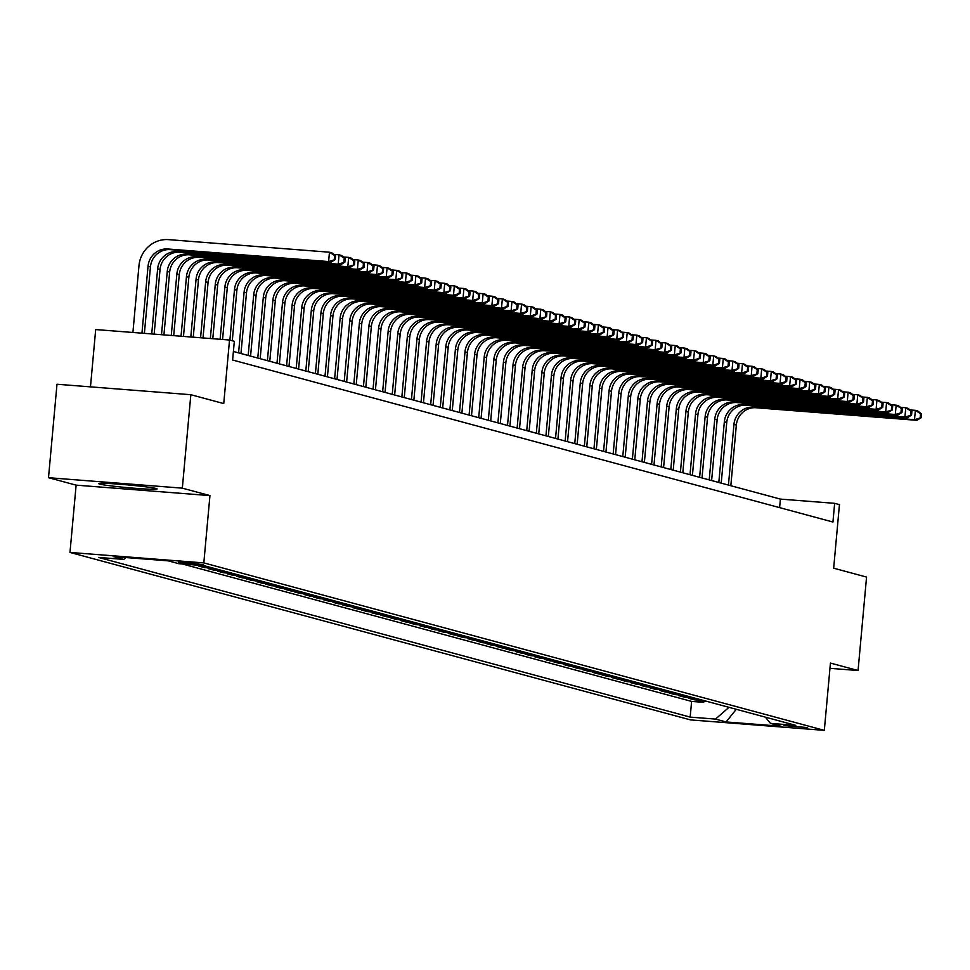 <?xml version="1.0" encoding="UTF-8"?>
<svg xmlns="http://www.w3.org/2000/svg" width="970" height="970" viewBox="0 0 970 970"><rect width="100%" height="100%" fill="white"/><g stroke="black" fill="none" stroke-linecap="round" stroke-linejoin="round"><path stroke-width="1.45" d="M156.121 488.504A29.306 1.382 -174.8 0 0 124.184 484.588A29.306 1.382 -174.8 0 0 98.71 483.642A29.306 1.382 -174.8 0 0 99.692 484.091A29.306 1.382 -174.8 0 0 131.617 488.007A29.306 1.382 -174.8 0 0 157.091 488.953A29.306 1.382 -174.8 0 0 156.121 488.504M807.598 727.573L784.039 725.584L807.598 727.573M69.985 552.439L690.482 719.898L824.318 730.361L203.821 562.903L69.985 552.439L76.121 485.145L209.944 495.609L182.336 488.152L48.5 477.701L76.121 485.145M48.5 477.701L57 384.241L190.835 394.705L223.743 403.581L229.526 340.021L95.691 329.558L90.477 386.848M829.968 668.33L858.062 670.525L866.562 577.065L833.666 568.19L839.45 504.63L834.649 503.333L780.389 499.101L233.406 351.479M182.336 488.152L190.835 394.705M194.533 564.94L204.246 565.716M208.089 566.759L198.498 566.007L204.258 567.559L204.367 566.468M217.692 569.341L208.101 568.602L213.861 570.154L213.97 569.05M227.295 571.936L217.704 571.184L223.476 572.749L223.573 571.645M236.91 574.531L227.319 573.779L233.079 575.331L233.176 574.24M246.513 577.126L236.922 576.374L242.682 577.926L242.779 576.835M256.116 579.721L246.525 578.969L252.285 580.521L252.382 579.429M265.719 582.303L256.128 581.563L261.888 583.115L261.997 582.012M275.322 584.898L265.731 584.146L271.503 585.71L271.6 584.607M284.925 587.493L275.334 586.741L281.106 588.293L281.203 587.202M294.54 590.087L284.95 589.336L290.709 590.888L290.806 589.796M304.143 592.682L294.553 591.93L300.312 593.482L300.409 592.391M313.746 595.265L304.156 594.525L309.915 596.077L310.012 594.974M323.349 597.859L313.759 597.108L319.518 598.672L319.627 597.568M332.952 600.454L323.362 599.702L329.133 601.255L329.23 600.163M342.555 603.049L332.965 602.297L338.736 603.849L338.833 602.758M352.171 605.644L342.58 604.892L348.339 606.444L348.436 605.353M361.774 608.226L352.183 607.487L357.942 609.039L358.039 607.935M371.377 610.821L361.786 610.069L367.545 611.633L367.654 610.53M380.98 613.416L371.389 612.664L377.16 614.216L377.257 613.125M390.583 616.011L380.992 615.259L386.763 616.811L386.86 615.72M400.198 618.605L390.607 617.854L396.366 619.406L396.463 618.314M409.801 621.188L400.21 620.436L405.969 622L406.066 620.897M419.404 623.783L409.813 623.031L415.572 624.595L415.669 623.492M429.007 626.377L419.416 625.626L425.175 627.178L425.284 626.087M438.61 628.972L429.019 628.221L434.79 629.772L434.887 628.681M448.213 631.567L438.622 630.815L444.393 632.367L444.49 631.264M457.828 634.15L448.237 633.398L453.996 634.962L454.093 633.859M467.431 636.744L457.84 635.993L463.599 637.557L463.696 636.453M477.034 639.339L467.443 638.587L473.202 640.139L473.311 639.048M486.637 641.934L477.046 641.182L482.805 642.734L482.914 641.643M496.24 644.516L486.649 643.777L492.42 645.329L492.517 644.226M505.843 647.111L496.264 646.36L502.024 647.924L502.12 646.82M515.458 649.706L505.867 648.954L511.626 650.506L511.724 649.415M525.061 652.301L515.47 651.549L521.229 653.101L521.326 652.01M534.664 654.895L525.073 654.144L530.832 655.696L530.942 654.604M544.267 657.478L534.676 656.738L540.448 658.29L540.545 657.187M553.87 660.073L544.279 659.321L550.051 660.885L550.148 659.782M563.485 662.668L553.894 661.916L559.654 663.468L559.751 662.377M573.088 665.262L563.497 664.511L569.257 666.063L569.354 664.971M582.691 667.857L573.1 667.105L578.86 668.657L578.957 667.566M592.294 670.44L582.703 669.7L588.463 671.252L588.572 670.149M601.897 673.034L592.306 672.283L598.078 673.847L598.175 672.744M611.5 675.629L601.909 674.877L607.681 676.429L607.778 675.338M621.115 678.224L611.524 677.472L617.284 679.024L617.381 677.933M630.718 680.819L621.127 680.067L626.887 681.619L626.984 680.528M640.321 683.401L630.73 682.662L636.49 684.214L636.599 683.11M649.924 685.996L640.333 685.244L646.093 686.808L646.202 685.705M659.527 688.591L649.936 687.839L655.708 689.391L655.805 688.3M669.13 691.186L659.552 690.434L665.311 691.986L665.408 690.895M678.745 693.78L669.154 693.029L674.914 694.581L675.011 693.489M688.348 696.363L678.757 695.623L684.517 697.175L684.614 696.072M697.951 698.958L688.361 698.206L694.12 699.77L694.229 698.667M229.526 340.021L234.328 341.319L232.618 360.015L832.951 522.03L834.649 503.333M178.625 562.2L203.554 564.698L178.65 561.909M765.415 717.169L770.483 723.39L795.8 725.366L204.124 565.68L178.807 563.703L168.246 560.854L113.26 556.562L123.82 559.411L98.503 557.423L690.179 717.109L715.508 719.085L728.967 707.336M770.483 723.39L781.044 726.239L726.069 721.947L715.508 719.085M182.421 563.994L691.61 701.407L703.735 702.353L703.832 701.261M707.554 701.553L697.963 700.801L703.735 702.353M703.711 700.51L694.12 699.77M694.108 697.927L684.517 697.175M684.505 695.332L674.914 694.581M674.902 692.738L665.311 691.986M665.299 690.143L655.708 689.391M655.684 687.548L646.093 686.808M646.081 684.965L636.49 684.214M636.478 682.371L626.887 681.619M626.875 679.776L617.284 679.024M617.272 677.181L607.681 676.429M607.669 674.587L598.078 673.847M598.053 672.004L588.463 671.252M588.45 669.409L578.86 668.657M578.847 666.814L569.257 666.063M569.245 664.22L559.654 663.468M559.641 661.637L550.051 660.885M550.026 659.042L540.448 658.29M540.423 656.447L530.832 655.696M530.82 653.853L521.229 653.101M521.217 651.258L511.626 650.506M511.614 648.675L502.024 647.924M502.011 646.081L492.42 645.329M492.396 643.486L482.805 642.734M482.793 640.891L473.202 640.139M473.19 638.296L463.599 637.557M463.587 635.714L453.996 634.962M453.984 633.119L444.393 632.367M444.381 630.524L434.79 629.772M434.766 627.929L425.175 627.178M425.163 625.335L415.572 624.595M415.56 622.752L405.969 622M405.957 620.157L396.366 619.406M396.354 617.563L386.763 616.811M386.739 614.968L377.16 614.216M377.136 612.373L367.545 611.633M367.533 609.79L357.942 609.039M357.93 607.196L348.339 606.444M348.327 604.601L338.736 603.849M338.724 602.006L329.133 601.255M329.109 599.411L319.518 598.672M319.506 596.829L309.915 596.077M309.903 594.234L300.312 593.482M300.3 591.639L290.709 590.888M290.697 589.045L281.106 588.293M281.094 586.45L271.503 585.71M271.479 583.867L261.888 583.115M261.876 581.272L252.285 580.521M252.273 578.678L242.682 577.926M242.67 576.083L233.079 575.331M233.067 573.5L223.476 572.749M223.452 570.906L213.861 570.154M213.849 568.311L204.258 567.559M209.944 495.609L203.821 562.903M858.062 670.525L830.441 663.068L824.318 730.361M779.613 507.637L780.389 499.101M125.954 557.544L123.82 559.411M691.61 701.407L690.179 717.109M726.069 721.947L736.266 709.3M144.384 333.365L150.435 266.908A18.794 18.115 105.1 0 1 170.223 249.629L331.012 262.203L328.612 261.56L329.461 252.212L168.671 239.638A28.191 27.184 -74.9 0 0 138.989 265.562L132.902 332.467M141.947 333.183L148.034 266.265A18.794 18.115 105.1 0 1 167.822 248.987L328.612 261.56L335.244 259.572L335.584 255.837L334.626 255.571L334.286 259.317M334.626 255.571L329.461 252.212L331.861 252.855L335.584 255.837M331.012 262.203L335.244 259.572M151.72 333.947L157.637 268.86A18.794 18.115 105.1 0 1 177.425 251.582L338.215 264.143L339.063 254.807L333.777 254.395M154.157 334.129L160.038 269.502A18.794 18.115 105.1 0 1 179.826 252.224L340.615 264.798L338.215 264.143L344.847 262.167L345.187 258.432L344.229 258.165L343.889 261.912M344.229 258.165L339.063 254.807L341.464 255.45L345.187 258.432M340.615 264.798L344.847 262.167M161.493 334.711L167.252 271.454A18.794 18.115 105.1 0 1 187.028 254.176L347.818 266.738L348.666 257.389L343.38 256.977M163.93 334.892L169.653 272.097A18.794 18.115 105.1 0 1 189.441 254.819L350.218 267.393L347.818 266.738L354.45 264.762L354.802 261.015L353.832 260.76L353.492 264.495M353.832 260.76L348.666 257.389L351.067 258.044L354.802 261.015M350.218 267.393L354.45 264.762M171.266 335.474L176.855 274.037A18.794 18.115 105.1 0 1 196.643 256.759L357.421 269.333L358.269 259.984L352.983 259.572M173.703 335.656L179.256 274.692A18.794 18.115 105.1 0 1 199.044 257.414L359.821 269.975L357.421 269.333L364.065 267.356L364.405 263.61L363.435 263.355L363.095 267.089M363.435 263.355L358.269 259.984L360.67 260.639L364.405 263.61M359.821 269.975L364.065 267.356M181.038 336.238L186.458 276.632A18.794 18.115 105.1 0 1 206.246 259.354L367.024 271.927L367.872 262.579L362.586 262.167M183.475 336.432L188.859 277.287A18.794 18.115 105.1 0 1 208.647 260.008L369.424 272.57L367.024 271.927L373.668 269.939L374.008 266.204L373.05 265.95L372.71 269.684M373.05 265.95L367.872 262.579L370.285 263.222L374.008 266.204M369.424 272.57L373.668 269.939M190.799 337.002L196.061 279.227A18.794 18.115 105.1 0 1 215.849 261.948L376.639 274.522L377.488 265.174L372.201 264.762M193.248 337.196L198.462 279.869A18.794 18.115 105.1 0 1 218.25 262.591L379.04 275.165L376.639 274.522L383.271 272.534L383.611 268.799L382.653 268.532L382.313 272.279M382.653 268.532L377.488 265.174L379.888 265.816L383.611 268.799M379.04 275.165L383.271 272.534M200.572 337.766L205.664 281.821A18.794 18.115 105.1 0 1 225.452 264.543L386.242 277.105L387.091 267.768L381.804 267.356M203.021 337.96L208.065 282.464A18.794 18.115 105.1 0 1 227.853 265.186L388.643 277.76L386.242 277.105L392.874 275.128L393.214 271.394L392.256 271.127L391.916 274.874M392.256 271.127L387.091 267.768L389.491 268.411L393.214 271.394M388.643 277.76L392.874 275.128M210.344 338.53L215.267 284.416A18.794 18.115 105.1 0 1 235.055 267.138L395.845 279.7L396.694 270.351L391.407 269.939M212.794 338.724L217.68 285.059A18.794 18.115 105.1 0 1 237.456 267.781L398.246 280.354L395.845 279.7L402.477 277.723L402.817 273.976L401.859 273.722L401.519 277.456M401.859 273.722L396.694 270.351L399.094 271.006L402.817 273.976M398.246 280.354L402.477 277.723M220.117 339.294L224.882 286.999A18.794 18.115 105.1 0 1 244.67 269.721L405.448 282.294L406.297 272.946L401.01 272.534M222.566 339.488L227.283 287.654A18.794 18.115 105.1 0 1 247.071 270.375L407.849 282.937L405.448 282.294L412.092 280.306L412.432 276.571L411.462 276.317L411.122 280.051M411.462 276.317L406.297 272.946L408.697 273.601L412.432 276.571M407.849 282.937L412.092 280.306M229.89 340.118L234.485 289.594A18.794 18.115 105.1 0 1 254.273 272.315L415.051 284.889L415.9 275.541L410.613 275.128M232.291 340.773L236.886 290.248A18.794 18.115 105.1 0 1 256.674 272.97L417.452 285.532L415.051 284.889L421.695 282.9L422.035 279.166L421.077 278.911L420.725 282.646M421.077 278.911L415.9 275.541L418.3 276.183L422.035 279.166M417.452 285.532L421.695 282.9M238.571 352.874L244.088 292.188A18.794 18.115 105.1 0 1 263.876 274.91L424.654 287.484L425.515 278.135L420.216 277.723M240.972 353.516L246.489 292.831A18.794 18.115 105.1 0 1 266.277 275.553L427.055 288.126L424.654 287.484L431.298 285.495L431.638 281.761L430.68 281.494L430.34 285.241M430.68 281.494L425.515 278.135L427.916 278.778L431.638 281.761M427.055 288.126L431.298 285.495M248.174 355.457L253.691 294.783A18.794 18.115 105.1 0 1 273.479 277.505L434.269 290.066L435.118 280.73L429.831 280.306M250.575 356.111L256.092 295.426A18.794 18.115 105.1 0 1 275.88 278.147L436.67 290.721L434.269 290.066L440.901 288.09L441.241 284.356L440.283 284.089L439.943 287.823M440.283 284.089L435.118 280.73L437.518 281.373L441.241 284.356M436.67 290.721L440.901 288.09M257.777 358.051L263.294 297.366A18.794 18.115 105.1 0 1 283.082 280.1L443.872 292.661L444.721 283.313L439.434 282.9M260.178 358.706L265.695 298.02A18.794 18.115 105.1 0 1 285.483 280.742L446.273 293.316L443.872 292.661L450.504 290.685L450.844 286.938L449.886 286.683L449.546 290.418M449.886 286.683L444.721 283.313L447.121 283.967L450.844 286.938M446.273 293.316L450.504 290.685M267.38 360.646L272.909 299.96A18.794 18.115 105.1 0 1 292.685 282.682L453.475 295.256L454.324 285.907L449.037 285.495M269.781 361.289L275.31 300.615A18.794 18.115 105.1 0 1 295.086 283.337L455.876 295.898L453.475 295.256L460.107 293.267L460.447 289.533L459.489 289.278L459.149 293.013M459.489 289.278L454.324 285.907L456.724 286.562L460.447 289.533M455.876 295.898L460.107 293.267M276.983 363.241L282.512 302.555A18.794 18.115 105.1 0 1 302.3 285.277L463.078 297.851L463.927 288.502L458.64 288.09M279.384 363.883L284.913 303.21A18.794 18.115 105.1 0 1 304.701 285.932L465.479 298.493L463.078 297.851L469.722 295.862L470.062 292.128L469.092 291.873L468.752 295.608M469.092 291.873L463.927 288.502L466.327 289.145L470.062 292.128M465.479 298.493L469.722 295.862M286.587 365.836L292.115 305.15A18.794 18.115 105.1 0 1 311.904 287.872L472.681 300.445L473.53 291.097L468.243 290.685M288.987 366.478L294.516 305.792A18.794 18.115 105.1 0 1 314.304 288.514L475.082 301.088L472.681 300.445L479.325 298.457L479.665 294.722L478.707 294.456L478.368 298.202M478.707 294.456L473.53 291.097L475.93 291.74L479.665 294.722M475.082 301.088L479.325 298.457M296.202 368.418L301.719 307.745A18.794 18.115 105.1 0 1 321.507 290.466L482.284 303.028L483.145 293.692L477.858 293.267M298.602 369.073L304.119 308.387A18.794 18.115 105.1 0 1 323.907 291.109L484.697 303.683L482.284 303.028L488.928 301.052L489.268 297.317L488.31 297.05L487.971 300.785M488.31 297.05L483.145 293.692L485.546 294.334L489.268 297.317M484.697 303.683L488.928 301.052M305.805 371.013L311.321 310.327A18.794 18.115 105.1 0 1 331.109 293.049L491.899 305.623L492.748 296.274L487.461 295.862M308.205 371.668L313.722 310.982A18.794 18.115 105.1 0 1 333.51 293.704L494.3 306.277L491.899 305.623L498.531 303.646L498.871 299.9L497.913 299.645L497.574 303.38M497.913 299.645L492.748 296.274L495.149 296.929L498.871 299.9M494.3 306.277L498.531 303.646M315.408 373.608L320.924 312.922A18.794 18.115 105.1 0 1 340.712 295.644L501.502 308.217L502.351 298.869L497.064 298.457M317.808 374.25L323.325 313.577A18.794 18.115 105.1 0 1 343.113 296.299L503.903 308.86L501.502 308.217L508.134 306.229L508.474 302.494L507.516 302.24L507.177 305.974M507.516 302.24L502.351 298.869L504.752 299.524L508.474 302.494M503.903 308.86L508.134 306.229M325.011 376.202L330.54 315.517A18.794 18.115 105.1 0 1 350.328 298.239L511.105 310.812L511.954 301.464L506.667 301.052M327.411 376.845L332.94 316.159A18.794 18.115 105.1 0 1 352.728 298.893L513.506 311.455L511.105 310.812L517.737 308.824L518.089 305.089L517.119 304.835L516.78 308.569M517.119 304.835L511.954 301.464L514.355 302.106L518.089 305.089M513.506 311.455L517.737 308.824M334.614 378.785L340.143 318.111A18.794 18.115 105.1 0 1 359.931 300.833L520.708 313.407L521.557 304.059L516.27 303.646M337.014 379.44L342.543 318.754A18.794 18.115 105.1 0 1 362.331 301.476L523.109 314.05L520.708 313.407L527.353 311.418L527.692 307.684L526.734 307.417L526.383 311.164M526.734 307.417L521.557 304.059L523.958 304.701L527.692 307.684M523.109 314.05L527.353 311.418M344.217 381.38L349.746 320.706A18.794 18.115 105.1 0 1 369.534 303.428L530.311 315.99L531.16 306.653L525.873 306.229M346.629 382.034L352.146 321.349A18.794 18.115 105.1 0 1 371.934 304.071L532.712 316.644L530.311 315.99L536.956 314.013L537.295 310.267L536.337 310.012L535.998 313.746M536.337 310.012L531.16 306.653L533.573 307.296L537.295 310.267M532.712 316.644L536.956 314.013M353.832 383.974L359.349 323.289A18.794 18.115 105.1 0 1 379.137 306.011L539.926 318.584L540.775 309.236L535.488 308.824M356.233 384.629L361.749 323.944A18.794 18.115 105.1 0 1 381.537 306.665L542.327 319.239L539.926 318.584L546.559 316.608L546.898 312.861L545.94 312.607L545.601 316.341M545.94 312.607L540.775 309.236L543.176 309.891L546.898 312.861M542.327 319.239L546.559 316.608M363.435 386.569L368.952 325.884A18.794 18.115 105.1 0 1 388.74 308.606L549.529 321.179L550.378 311.831L545.091 311.418M365.836 387.212L371.352 326.538A18.794 18.115 105.1 0 1 391.14 309.26L551.93 321.822L549.529 321.179L556.162 319.191L556.501 315.456L555.543 315.201L555.204 318.936M555.543 315.201L550.378 311.831L552.779 312.486L556.501 315.456M551.93 321.822L556.162 319.191M373.038 389.164L378.555 328.478A18.794 18.115 105.1 0 1 398.343 311.2L559.132 323.774L559.981 314.425L554.694 314.013M375.438 389.807L380.967 329.121A18.794 18.115 105.1 0 1 400.743 311.843L561.533 324.416L559.132 323.774L565.765 321.785L566.104 318.051L565.146 317.784L564.807 321.531M565.146 317.784L559.981 314.425L562.382 315.068L566.104 318.051M561.533 324.416L565.765 321.785M382.641 391.747L388.17 331.073A18.794 18.115 105.1 0 1 407.958 313.795L568.735 326.356L569.584 317.02L564.297 316.608M385.041 392.401L390.57 331.716A18.794 18.115 105.1 0 1 410.358 314.438L571.136 327.011L568.735 326.356L575.38 324.38L575.719 320.646L574.749 320.379L574.41 324.125M574.749 320.379L569.584 317.02L571.985 317.663L575.719 320.646M571.136 327.011L575.38 324.38M392.244 394.341L397.773 333.668A18.794 18.115 105.1 0 1 417.561 316.39L578.338 328.951L579.187 319.603L573.9 319.191M394.644 394.996L400.173 334.31A18.794 18.115 105.1 0 1 419.962 317.032L580.739 329.606L578.338 328.951L584.983 326.975L585.322 323.228L584.364 322.974L584.025 326.708M584.364 322.974L579.187 319.603L581.588 320.258L585.322 323.228M580.739 329.606L584.983 326.975M401.859 396.936L407.376 336.25A18.794 18.115 105.1 0 1 427.164 318.972L587.941 331.546L588.802 322.198L583.503 321.785M404.26 397.579L409.776 336.905A18.794 18.115 105.1 0 1 429.564 319.627L590.342 332.201L587.941 331.546L594.586 329.57L594.925 325.823L593.967 325.568L593.628 329.303M593.967 325.568L588.802 322.198L591.203 322.852L594.925 325.823M590.342 332.201L594.586 329.57M411.462 399.531L416.979 338.845A18.794 18.115 105.1 0 1 436.767 321.567L597.556 334.141L598.405 324.792L593.119 324.38M413.863 400.173L419.379 339.5A18.794 18.115 105.1 0 1 439.167 322.222L599.957 334.783L597.556 334.141L604.189 332.152L604.528 328.418L603.57 328.163L603.231 331.898M603.57 328.163L598.405 324.792L600.806 325.447L604.528 328.418M599.957 334.783L604.189 332.152M421.065 402.126L426.582 341.44A18.794 18.115 105.1 0 1 446.37 324.162L607.159 336.736L608.008 327.387L602.722 326.975M423.466 402.768L428.982 342.083A18.794 18.115 105.1 0 1 448.77 324.804L609.56 337.378L607.159 336.736L613.792 334.747L614.131 331.012L613.173 330.746L612.834 334.492M613.173 330.746L608.008 327.387L610.409 328.03L614.131 331.012M609.56 337.378L613.792 334.747M430.668 404.708L436.197 344.035A18.794 18.115 105.1 0 1 455.973 326.757L616.762 339.318L617.611 329.982L612.325 329.57M433.069 405.363L438.598 344.677A18.794 18.115 105.1 0 1 458.386 327.399L619.163 339.973L616.762 339.318L623.395 337.342L623.734 333.607L622.776 333.341L622.437 337.087M622.776 333.341L617.611 329.982L620.012 330.625L623.734 333.607M619.163 339.973L623.395 337.342M440.271 407.303L445.8 346.629A18.794 18.115 105.1 0 1 465.588 329.351L626.365 341.913L627.214 332.564L621.928 332.152M442.672 407.958L448.201 347.272A18.794 18.115 105.1 0 1 467.989 329.994L628.766 342.568L626.365 341.913L633.01 339.936L633.349 336.19L632.379 335.935L632.04 339.67M632.379 335.935L627.214 332.564L629.615 333.219L633.349 336.19M628.766 342.568L633.01 339.936M449.874 409.898L455.403 349.212A18.794 18.115 105.1 0 1 475.191 331.934L635.968 344.508L636.817 335.159L631.531 334.747M452.275 410.54L457.804 349.867A18.794 18.115 105.1 0 1 477.592 332.589L638.369 345.15L635.968 344.508L642.613 342.531L642.952 338.785L641.995 338.53L641.655 342.264M641.995 338.53L636.817 335.159L639.218 335.814L642.952 338.785M638.369 345.15L642.613 342.531M459.489 412.492L465.006 351.807A18.794 18.115 105.1 0 1 484.794 334.529L645.571 347.102L646.432 337.754L641.146 337.342M461.89 413.135L467.407 352.462A18.794 18.115 105.1 0 1 487.195 335.183L647.984 347.745L645.571 347.102L652.216 345.114L652.555 341.379L651.597 341.125L651.258 344.859M651.597 341.125L646.432 337.754L648.833 338.397L652.555 341.379M647.984 347.745L652.216 345.114M469.092 415.087L474.609 354.402A18.794 18.115 105.1 0 1 494.397 337.123L655.187 349.697L656.035 340.349L650.749 339.936M471.493 415.73L477.01 355.044A18.794 18.115 105.1 0 1 496.798 337.766L657.587 350.34L655.187 349.697L661.819 347.709L662.158 343.974L661.201 343.707L660.861 347.454M661.201 343.707L656.035 340.349L658.436 340.991L662.158 343.974M657.587 350.34L661.819 347.709M478.695 417.67L484.212 356.996A18.794 18.115 105.1 0 1 504 339.718L664.789 352.28L665.638 342.943L660.352 342.531M481.096 418.325L486.613 357.639A18.794 18.115 105.1 0 1 506.401 340.361L667.19 352.934L664.789 352.28L671.422 350.303L671.761 346.569L670.803 346.302L670.464 350.049M670.803 346.302L665.638 342.943L668.039 343.586L671.761 346.569M667.19 352.934L671.422 350.303M488.298 420.265L493.827 359.591A18.794 18.115 105.1 0 1 513.615 342.313L674.393 354.874L675.241 345.526L669.955 345.114M490.699 420.919L496.228 360.234A18.794 18.115 105.1 0 1 516.016 342.956L676.793 355.529L674.393 354.874L681.037 352.898L681.376 349.151L680.406 348.897L680.067 352.631M680.406 348.897L675.241 345.526L677.642 346.181L681.376 349.151M676.793 355.529L681.037 352.898M497.901 422.859L503.43 362.174A18.794 18.115 105.1 0 1 523.218 344.896L683.995 357.469L684.844 348.121L679.558 347.709M500.302 423.502L505.831 362.828A18.794 18.115 105.1 0 1 525.619 345.55L686.396 358.112L683.995 357.469L690.64 355.481L690.979 351.746L690.022 351.492L689.67 355.226M690.022 351.492L684.844 348.121L687.245 348.776L690.979 351.746M686.396 358.112L690.64 355.481M507.516 425.454L513.033 364.768A18.794 18.115 105.1 0 1 532.821 347.49L693.598 360.064L694.459 350.716L689.161 350.303M509.917 426.097L515.434 365.423A18.794 18.115 105.1 0 1 535.222 348.145L695.999 360.707L693.598 360.064L700.243 358.075L700.582 354.341L699.625 354.086L699.285 357.821M699.625 354.086L694.459 350.716L696.86 351.358L700.582 354.341M695.999 360.707L700.243 358.075M517.119 428.049L522.636 367.363A18.794 18.115 105.1 0 1 542.424 350.085L703.214 362.659L704.062 353.31L698.776 352.898M519.52 428.691L525.037 368.006A18.794 18.115 105.1 0 1 544.825 350.728L705.614 363.301L703.214 362.659L709.846 360.67L710.185 356.936L709.228 356.669L708.888 360.416M709.228 356.669L704.062 353.31L706.463 353.953L710.185 356.936M705.614 363.301L709.846 360.67M526.722 430.632L532.239 369.958A18.794 18.115 105.1 0 1 552.027 352.68L712.817 365.241L713.665 355.905L708.379 355.481M529.123 431.286L534.64 370.601A18.794 18.115 105.1 0 1 554.428 353.322L715.217 365.896L712.817 365.241L719.449 363.265L719.788 359.53L718.831 359.264L718.491 362.998M718.831 359.264L713.665 355.905L716.066 356.548L719.788 359.53M715.217 365.896L719.449 363.265M536.325 433.226L541.854 372.541A18.794 18.115 105.1 0 1 561.63 355.275L722.42 367.836L723.268 358.488L717.982 358.075M538.726 433.881L544.255 373.195A18.794 18.115 105.1 0 1 564.031 355.917L724.82 368.491L722.42 367.836L729.052 365.86L729.391 362.113L728.434 361.858L728.094 365.593M728.434 361.858L723.268 358.488L725.669 359.142L729.391 362.113M724.82 368.491L729.052 365.86M545.928 435.821L551.457 375.135A18.794 18.115 105.1 0 1 571.245 357.857L732.023 370.431L732.871 361.082L727.585 360.67M548.329 436.464L553.858 375.79A18.794 18.115 105.1 0 1 573.646 358.512L734.423 371.074L732.023 370.431L738.667 368.442L739.007 364.708L738.037 364.453L737.697 368.188M738.037 364.453L732.871 361.082L735.272 361.737L739.007 364.708M734.423 371.074L738.667 368.442M555.531 438.416L561.06 377.73A18.794 18.115 105.1 0 1 580.848 360.452L741.626 373.026L742.474 363.677L737.188 363.265M557.932 439.058L563.461 378.385A18.794 18.115 105.1 0 1 583.249 361.107L744.026 373.668L741.626 373.026L748.27 371.037L748.61 367.303L747.652 367.048L747.312 370.782M747.652 367.048L742.474 363.677L744.875 364.32L748.61 367.303M744.026 373.668L748.27 371.037M565.146 441.01L570.663 380.325A18.794 18.115 105.1 0 1 590.451 363.047L751.229 375.62L752.089 366.272L746.791 365.86M567.547 441.653L573.064 380.967A18.794 18.115 105.1 0 1 592.852 363.689L753.629 376.263L751.229 375.62L757.873 373.632L758.213 369.897L757.255 369.631L756.915 373.377M757.255 369.631L752.089 366.272L754.49 366.915L758.213 369.897M753.629 376.263L757.873 373.632M574.749 443.593L580.266 382.92A18.794 18.115 105.1 0 1 600.054 365.641L760.844 378.203L761.692 368.867L756.406 368.442M577.15 444.248L582.667 383.562A18.794 18.115 105.1 0 1 602.455 366.284L763.245 378.858L760.844 378.203L767.476 376.227L767.816 372.492L766.858 372.225L766.518 375.96M766.858 372.225L761.692 368.867L764.093 369.509L767.816 372.492M763.245 378.858L767.476 376.227M584.352 446.188L589.869 385.502A18.794 18.115 105.1 0 1 609.657 368.224L770.447 380.798L771.295 371.449L766.009 371.037M586.753 446.843L592.27 386.157A18.794 18.115 105.1 0 1 612.058 368.879L772.847 381.452L770.447 380.798L777.079 378.821L777.419 375.075L776.461 374.82L776.121 378.555M776.461 374.82L771.295 371.449L773.696 372.104L777.419 375.075M772.847 381.452L777.079 378.821M593.955 448.783L599.484 388.097A18.794 18.115 105.1 0 1 619.26 370.819L780.05 383.392L780.898 374.044L775.612 373.632M596.356 449.425L601.885 388.752A18.794 18.115 105.1 0 1 621.673 371.474L782.451 384.035L780.05 383.392L786.682 381.404L787.034 377.669L786.064 377.415L785.724 381.149M786.064 377.415L780.898 374.044L783.299 374.699L787.034 377.669M782.451 384.035L786.682 381.404M603.558 451.377L609.087 390.692A18.794 18.115 105.1 0 1 628.875 373.414L789.653 385.987L790.501 376.639L785.215 376.227M605.959 452.02L611.488 391.334A18.794 18.115 105.1 0 1 631.276 374.068L792.053 386.63L789.653 385.987L796.297 383.999L796.637 380.264L795.667 380.01L795.327 383.744M795.667 380.01L790.501 376.639L792.902 377.281L796.637 380.264M792.053 386.63L796.297 383.999M613.161 453.96L618.69 393.286A18.794 18.115 105.1 0 1 638.478 376.008L799.256 388.582L800.104 379.234L794.818 378.821M615.574 454.615L621.091 393.929A18.794 18.115 105.1 0 1 640.879 376.651L801.656 389.225L799.256 388.582L805.9 386.593L806.24 382.859L805.282 382.592L804.942 386.339M805.282 382.592L800.104 379.234L802.517 379.876L806.24 382.859M801.656 389.225L805.9 386.593M622.776 456.555L628.293 395.881A18.794 18.115 105.1 0 1 648.081 378.603L808.859 391.165L809.72 381.828L804.433 381.404M625.177 457.209L630.694 396.524A18.794 18.115 105.1 0 1 650.482 379.246L811.272 391.819L808.859 391.165L815.503 389.188L815.843 385.442L814.885 385.187L814.545 388.921M814.885 385.187L809.72 381.828L812.12 382.471L815.843 385.442M811.272 391.819L815.503 389.188M632.379 459.149L637.896 398.464A18.794 18.115 105.1 0 1 657.684 381.186L818.474 393.759L819.323 384.411L814.036 383.999M634.78 459.804L640.297 399.119A18.794 18.115 105.1 0 1 660.085 381.84L820.875 394.414L818.474 393.759L825.106 391.783L825.446 388.036L824.488 387.782L824.148 391.516M824.488 387.782L819.323 384.411L821.723 385.066L825.446 388.036M820.875 394.414L825.106 391.783M641.982 461.744L647.499 401.059A18.794 18.115 105.1 0 1 667.287 383.78L828.077 396.354L828.926 387.006L823.639 386.593M644.383 462.387L649.912 401.713A18.794 18.115 105.1 0 1 669.688 384.435L830.478 396.997L828.077 396.354L834.709 394.366L835.049 390.631L834.091 390.376L833.751 394.111M834.091 390.376L828.926 387.006L831.326 387.661L835.049 390.631M830.478 396.997L834.709 394.366M651.585 464.339L657.114 403.653A18.794 18.115 105.1 0 1 676.902 386.375L837.68 398.949L838.529 389.6L833.242 389.188M653.986 464.982L659.515 404.296A18.794 18.115 105.1 0 1 679.303 387.018L840.081 399.591L837.68 398.949L844.324 396.96L844.664 393.226L843.694 392.959L843.354 396.706M843.694 392.959L838.529 389.6L840.929 390.243L844.664 393.226M840.081 399.591L844.324 396.96M661.188 466.922L666.717 406.248A18.794 18.115 105.1 0 1 686.505 388.97L847.283 401.531L848.132 392.195L842.845 391.783M663.589 467.576L669.118 406.891A18.794 18.115 105.1 0 1 688.906 389.613L849.684 402.186L847.283 401.531L853.927 399.555L854.267 395.821L853.309 395.554L852.957 399.3M853.309 395.554L848.132 392.195L850.532 392.838L854.267 395.821M849.684 402.186L853.927 399.555M670.803 469.516L676.32 408.843A18.794 18.115 105.1 0 1 696.108 391.565L856.886 404.126L857.747 394.778L852.448 394.366M673.204 470.171L678.721 409.486A18.794 18.115 105.1 0 1 698.509 392.207L859.287 404.781L856.886 404.126L863.53 402.15L863.87 398.403L862.912 398.149L862.572 401.883M862.912 398.149L857.747 394.778L860.147 395.433L863.87 398.403M859.287 404.781L863.53 402.15M680.406 472.111L685.923 411.425A18.794 18.115 105.1 0 1 705.711 394.147L866.501 406.721L867.35 397.373L862.063 396.96M682.807 472.754L688.324 412.08A18.794 18.115 105.1 0 1 708.112 394.802L868.902 407.376L866.501 406.721L873.133 404.745L873.473 400.998L872.515 400.743L872.175 404.478M872.515 400.743L867.35 397.373L869.75 398.027L873.473 400.998M868.902 407.376L873.133 404.745M690.01 474.706L695.526 414.02A18.794 18.115 105.1 0 1 715.314 396.742L876.104 409.316L876.953 399.967L871.666 399.555M692.41 475.349L697.927 414.675A18.794 18.115 105.1 0 1 717.715 397.397L878.505 409.958L876.104 409.316L882.736 407.327L883.076 403.593L882.118 403.338L881.778 407.073M882.118 403.338L876.953 399.967L879.353 400.622L883.076 403.593M878.505 409.958L882.736 407.327M699.612 477.301L705.141 416.615A18.794 18.115 105.1 0 1 724.917 399.337L885.707 411.911L886.556 402.562L881.269 402.15M702.013 477.943L707.542 417.258A18.794 18.115 105.1 0 1 727.318 399.979L888.108 412.553L885.707 411.911L892.339 409.922L892.679 406.187L891.721 405.921L891.381 409.667M891.721 405.921L886.556 402.562L888.956 403.205L892.679 406.187M888.108 412.553L892.339 409.922M709.215 479.883L714.745 419.21A18.794 18.115 105.1 0 1 734.532 401.932L895.31 414.493L896.159 405.157L890.872 404.745M711.616 480.538L717.145 419.852A18.794 18.115 105.1 0 1 736.933 402.574L897.711 415.148L895.31 414.493L901.954 412.517L902.294 408.782L901.324 408.515L900.985 412.262M901.324 408.515L896.159 405.157L898.559 405.799L902.294 408.782M897.711 415.148L901.954 412.517M718.818 482.478L724.347 421.804A18.794 18.115 105.1 0 1 744.135 404.526L904.913 417.088L905.762 407.739L900.475 407.327M721.219 483.133L726.748 422.447A18.794 18.115 105.1 0 1 746.536 405.169L907.314 417.743L904.913 417.088L911.557 415.111L911.897 411.365L910.939 411.11L910.6 414.845M910.939 411.11L905.762 407.739L908.162 408.394L911.897 411.365M907.314 417.743L911.557 415.111M728.434 485.073L733.951 424.387A18.794 18.115 105.1 0 1 753.738 407.109L914.516 419.683L915.377 410.334L910.09 409.922M730.834 485.715L736.351 425.042A18.794 18.115 105.1 0 1 756.139 407.764L916.917 420.325L914.516 419.683L921.16 417.706L921.5 413.96L920.542 413.705L920.203 417.439M920.542 413.705L915.377 410.334L917.778 410.989L921.5 413.96M916.917 420.325L921.16 417.706M180.82 561.909L180.735 562.77M148.034 266.265L150.435 266.908M167.822 248.987L170.223 249.629M157.637 268.86L160.038 269.502M177.425 251.582L179.826 252.224M167.252 271.454L169.653 272.097M187.028 254.176L189.441 254.819M176.855 274.037L179.256 274.692M196.643 256.759L199.044 257.414M186.458 276.632L188.859 277.287M206.246 259.354L208.647 260.008M196.061 279.227L198.462 279.869M215.849 261.948L218.25 262.591M205.664 281.821L208.065 282.464M225.452 264.543L227.853 265.186M215.267 284.416L217.68 285.059M235.055 267.138L237.456 267.781M224.882 286.999L227.283 287.654M244.67 269.721L247.071 270.375M234.485 289.594L236.886 290.248M254.273 272.315L256.674 272.97M244.088 292.188L246.489 292.831M263.876 274.91L266.277 275.553M253.691 294.783L256.092 295.426M273.479 277.505L275.88 278.147M263.294 297.366L265.695 298.02M283.082 280.1L285.483 280.742M272.909 299.96L275.31 300.615M292.685 282.682L295.086 283.337M282.512 302.555L284.913 303.21M302.3 285.277L304.701 285.932M292.115 305.15L294.516 305.792M311.904 287.872L314.304 288.514M301.719 307.745L304.119 308.387M321.507 290.466L323.907 291.109M311.321 310.327L313.722 310.982M331.109 293.049L333.51 293.704M320.924 312.922L323.325 313.577M340.712 295.644L343.113 296.299M330.54 315.517L332.94 316.159M350.328 298.239L352.728 298.893M340.143 318.111L342.543 318.754M359.931 300.833L362.331 301.476M349.746 320.706L352.146 321.349M369.534 303.428L371.934 304.071M359.349 323.289L361.749 323.944M379.137 306.011L381.537 306.665M368.952 325.884L371.352 326.538M388.74 308.606L391.14 309.26M378.555 328.478L380.967 329.121M398.343 311.2L400.743 311.843M388.17 331.073L390.57 331.716M407.958 313.795L410.358 314.438M397.773 333.668L400.173 334.31M417.561 316.39L419.962 317.032M407.376 336.25L409.776 336.905M427.164 318.972L429.564 319.627M416.979 338.845L419.379 339.5M436.767 321.567L439.167 322.222M426.582 341.44L428.982 342.083M446.37 324.162L448.77 324.804M436.197 344.035L438.598 344.677M455.973 326.757L458.386 327.399M445.8 346.629L448.201 347.272M465.588 329.351L467.989 329.994M455.403 349.212L457.804 349.867M475.191 331.934L477.592 332.589M465.006 351.807L467.407 352.462M484.794 334.529L487.195 335.183M474.609 354.402L477.01 355.044M494.397 337.123L496.798 337.766M484.212 356.996L486.613 357.639M504 339.718L506.401 340.361M493.827 359.591L496.228 360.234M513.615 342.313L516.016 342.956M503.43 362.174L505.831 362.828M523.218 344.896L525.619 345.55M513.033 364.768L515.434 365.423M532.821 347.49L535.222 348.145M522.636 367.363L525.037 368.006M542.424 350.085L544.825 350.728M532.239 369.958L534.64 370.601M552.027 352.68L554.428 353.322M541.854 372.541L544.255 373.195M561.63 355.275L564.031 355.917M551.457 375.135L553.858 375.79M571.245 357.857L573.646 358.512M561.06 377.73L563.461 378.385M580.848 360.452L583.249 361.107M570.663 380.325L573.064 380.967M590.451 363.047L592.852 363.689M580.266 382.92L582.667 383.562M600.054 365.641L602.455 366.284M589.869 385.502L592.27 386.157M609.657 368.224L612.058 368.879M599.484 388.097L601.885 388.752M619.26 370.819L621.673 371.474M609.087 390.692L611.488 391.334M628.875 373.414L631.276 374.068M618.69 393.286L621.091 393.929M638.478 376.008L640.879 376.651M628.293 395.881L630.694 396.524M648.081 378.603L650.482 379.246M637.896 398.464L640.297 399.119M657.684 381.186L660.085 381.84M647.499 401.059L649.912 401.713M667.287 383.78L669.688 384.435M657.114 403.653L659.515 404.296M676.902 386.375L679.303 387.018M666.717 406.248L669.118 406.891M686.505 388.97L688.906 389.613M676.32 408.843L678.721 409.486M696.108 391.565L698.509 392.207M685.923 411.425L688.324 412.08M705.711 394.147L708.112 394.802M695.526 414.02L697.927 414.675M715.314 396.742L717.715 397.397M705.141 416.615L707.542 417.258M724.917 399.337L727.318 399.979M714.745 419.21L717.145 419.852M734.532 401.932L736.933 402.574M724.347 421.804L726.748 422.447M744.135 404.526L746.536 405.169M733.951 424.387L736.351 425.042M753.738 407.109L756.139 407.764"/></g></svg>
